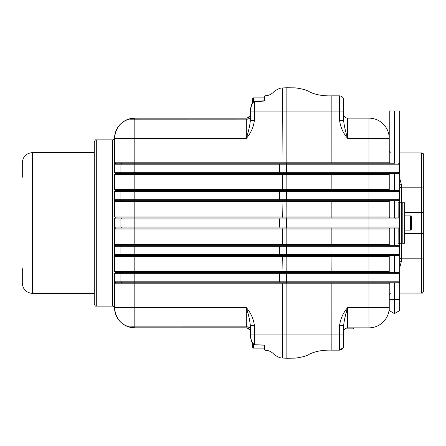 <?xml version="1.0" encoding="UTF-8"?>
<svg xmlns="http://www.w3.org/2000/svg" width="446" height="446" viewBox="0 0 446 446"><rect width="100%" height="100%" fill="white"/><g stroke="black" fill="none" stroke-linecap="round" stroke-linejoin="round"><path stroke-width="0.67" d="M114.761 163.582A1.015 1.015 0 0 0 114.538 164.212L115.553 163.197L280.043 163.197L279.703 164.212L114.538 164.212L114.538 162.182L114.538 172.318A1.015 1.015 0 0 0 114.839 173.037M114.828 190.871A1.015 1.015 0 0 0 114.538 191.579L114.538 201.715L114.538 199.685L120.916 199.685L121.518 200.7L115.553 200.7L134.815 200.7L121.518 200.7M114.828 218.239A1.015 1.015 0 0 0 114.538 218.947L114.538 229.082L114.538 227.053L120.916 227.053L121.518 228.068L115.553 228.068L114.538 227.053A1.015 1.015 0 0 0 115.291 228.034M96.297 306.118C95.801 306.636 95.126 305.956 94.268 304.088L94.268 141.912C95.176 140.016 95.851 139.342 96.297 139.882L96.297 306.118L112.515 306.118L112.515 139.882C112.972 140.412 113.646 139.737 114.538 137.853M250.368 115.665L247.028 118.129L246.315 118.184L134.815 118.184L131.141 119.166L246.315 119.121L249.476 118.675M246.315 119.121C248.985 119.132 250.334 118.547 250.368 117.365C250.228 118.664 248.874 119.255 246.315 119.138L131.052 119.166M130.561 119.154L130.271 119.132M130.555 118.692L131.503 118.469M130.561 326.846L134.815 327.816L246.315 327.816L247.028 327.871L250.368 330.335M134.815 326.879L246.315 326.862C248.874 326.745 250.228 327.336 250.368 328.635C250.34 327.453 248.991 326.868 246.315 326.879L249.476 327.325M253.412 344.502L253.412 348.125L252.397 347.111L252.397 343.208M423.7 260.235L423.7 291.037C422.802 292.927 422.128 293.602 421.671 293.061L421.671 258.803A2.029 1.433 0 0 1 423.7 260.235L423.7 233.983L421.671 233.386L404.678 233.386M401.4 243.271L401.4 258.803L421.671 258.803L421.671 152.939L423.7 154.963L423.7 233.983M423.7 262.956L423.7 258.658M404.678 212.614L421.671 212.614L423.7 212.017M404.678 202.729L404.628 243.271L404.678 202.729M402.208 202.729L402.208 243.271L402.008 202.729L404.628 202.729M353.762 327.849A1.015 1.015 0 0 1 352.747 328.864L344.998 328.864A4.053 4.053 0 0 0 343.621 331.908A4.053 4.053 0 0 1 347.679 327.849L368.965 327.849A20.271 20.271 0 0 0 389.235 307.578L389.235 310.594L394.459 313.605L399.677 310.594L399.677 243.271M411.535 223L411.535 229.082L410.521 230.097L410.521 215.903L411.535 216.918L411.535 223M22.3 177.246L22.3 162.74C22.902 156.579 26.281 153.201 32.435 152.604L32.435 293.396L94.268 293.396M94.268 169.775L94.268 152.604L32.435 152.604M402.208 243.271L404.628 243.271M398.155 217.932L398.122 202.729L402.008 202.729M398.155 228.068L398.122 243.271L399.477 243.271L399.477 202.729L399.426 243.271L401.422 243.271L401.422 202.729M401.551 202.729L401.422 243.271M401.551 243.271L402.008 243.271M399.677 185.146A2.029 1.171 180 0 1 401.4 184.594L401.4 202.729M399.677 178.149L401.4 184.594M399.677 258.123A2.029 1.433 0 0 0 401.4 258.803L401.4 261.406A2.029 1.171 0 0 1 399.677 260.854M401.4 261.406L399.677 267.851M343.621 105.585L343.621 111.054L343.621 105.585M346.419 312.049L346.319 312.395M345.538 315.244L345.042 317.145M343.621 114.092A4.053 4.053 0 0 0 347.679 118.151A4.053 4.053 0 0 1 343.621 114.092A4.053 4.053 0 0 0 347.679 118.151L368.965 118.151A20.271 20.271 0 0 1 389.235 138.422L389.235 110.931L399.677 110.931L399.677 202.729M344.998 328.864A4.053 4.053 0 0 0 343.621 331.908A4.053 4.053 0 0 1 347.679 327.849A4.053 4.053 0 0 0 343.621 331.908M252.397 102.792L252.397 98.889L253.412 97.875L253.412 101.504M343.621 99.904L343.621 120.292L339.568 120.292L339.568 95.851C342.032 96.091 343.381 97.44 343.621 99.904C343.381 97.44 342.032 96.091 339.568 95.851L331.852 95.851L331.869 163.197M347.679 118.151L347.679 138.422C345.405 131.319 344.056 125.276 343.621 120.292M399.677 299.467L394.459 299.467L394.459 282.803M394.459 272.668L394.459 255.435M394.459 245.3L394.459 228.068M394.459 217.932L394.459 200.7M394.459 190.565L394.459 173.332M394.459 163.197L394.459 110.931M389.235 299.467L394.459 299.467L394.459 313.605M343.325 347.618L339.568 350.149L339.568 325.708C340.426 318.896 343.13 312.852 347.679 307.578C345.583 313.906 344.234 319.955 343.621 325.708L343.61 346.419M254.421 101.264L254.421 111.054L250.457 111.054C250.401 106.845 251.722 103.578 254.421 101.264L259.031 101.526L264.941 100.913L264.562 100.935L264.941 100.913L264.941 95.756C268.247 95.79 271.201 94.491 273.805 91.865C274.524 90.867 279.514 87.907 282.296 87.929L286.862 87.773L286.828 163.197L321.56 163.197M368.965 118.151L368.965 138.422L347.679 138.422C343.13 133.148 340.426 127.104 339.568 120.292M339.568 325.708L343.621 325.708M395.039 282.803L390.25 282.803A1.015 1.015 0 0 0 389.235 283.818L286.862 283.818L286.828 282.803L331.869 282.803L331.852 350.149C323.216 349.887 315.807 351.175 309.63 354.007C307.5 355.757 302.7 357.135 295.224 358.144L286.862 358.227L295.224 358.144C302.7 357.135 307.5 355.757 309.63 354.007C315.807 351.175 323.216 349.887 331.852 350.149L339.568 350.149C342.032 349.909 343.381 348.56 343.621 346.096M282.039 282.803L282.296 283.818L286.862 283.818L286.862 358.227L282.296 358.071L286.862 358.227M248.4 117.571L246.961 118.095A4.053 4.053 0 0 1 246.315 118.151L246.961 118.095C249.141 117.549 250.273 116.211 250.368 114.092L250.368 110.508L251.02 106.901M250.106 330.469L250.368 331.908A4.053 4.053 0 0 0 246.315 327.849A4.053 4.053 0 0 1 250.368 331.908L250.368 335.492L250.368 331.908C250.29 329.806 249.152 328.468 246.961 327.905A4.053 4.053 0 0 0 246.315 327.849A4.053 4.053 0 0 1 246.961 327.905L134.815 327.849C128.805 327.152 128.805 326.823 134.815 326.862L134.815 307.578L246.315 307.578C250.858 312.852 253.562 318.896 254.421 325.708L254.421 344.736L264.941 345.087L264.941 350.244L264.562 349.837L264.562 345.159M250.095 115.564L250.496 110.424M264.562 100.841L264.562 96.163L264.562 97.875L253.412 97.875M286.862 87.773L295.224 87.856C302.7 88.865 307.5 90.243 309.63 91.993C315.807 94.825 323.216 96.113 331.852 95.851C323.216 96.113 315.807 94.825 309.63 91.993C307.5 90.243 302.7 88.865 295.224 87.856L282.296 87.929L282.296 111.054L254.421 111.054L254.421 120.292L250.368 120.292L250.368 112.821M250.368 333.179L250.368 325.708L254.421 325.708M343.621 334.946L250.457 334.946C250.401 339.155 251.722 342.417 254.421 344.736L254.421 344.736M264.562 345.065L264.941 345.087L264.562 345.065M251.02 339.099L250.496 335.576M286.828 200.7L286.862 216.918L389.235 216.918A1.015 1.015 0 0 0 390.25 217.932A1.015 1.015 0 0 1 389.235 216.918L389.235 201.715L331.852 201.715L331.869 217.932L398.362 217.932A1.015 1.015 0 0 1 399.371 218.947L399.371 227.053A1.015 1.015 0 0 1 398.362 228.068L121.518 228.068M399.371 218.947L286.711 218.947L286.733 228.068M280.043 217.932L279.703 218.947L134.815 218.947L134.815 217.932L115.553 217.932L286.427 217.932L286.427 228.068M331.869 200.7L331.852 201.715L134.815 201.715L134.815 216.918L259.031 216.918L259.031 227.053L279.703 227.053L279.703 218.947L286.711 218.947L286.733 217.932L332.002 217.932L332.002 228.068M306.764 173.332L286.828 173.332L286.862 189.55L389.235 189.55A1.015 1.015 0 0 0 390.25 190.565A1.015 1.015 0 0 1 389.235 189.55L389.235 174.347L331.852 174.347L331.869 190.565L398.362 190.565A1.015 1.015 0 0 1 399.371 191.579L399.371 199.685A1.015 1.015 0 0 1 398.362 200.7L134.815 200.7L134.815 201.715L114.538 201.715L114.538 216.918L134.815 216.918L134.815 217.932M399.371 191.579L286.711 191.579L286.733 200.7M272.417 190.565L259.031 190.565L280.043 190.565L279.703 191.579L286.388 191.579L286.427 190.565L286.733 190.565L286.711 191.579L286.388 191.579L286.427 200.7M286.733 190.565L332.002 190.565L332.002 200.7M121.518 190.565L120.916 191.579L134.815 191.579L134.815 199.685L259.031 199.685L259.031 191.579L134.815 191.579L134.815 190.565L115.553 190.565L259.031 190.565L259.031 191.579L279.703 191.579L279.703 199.685L280.043 200.7M389.235 138.422L389.235 162.182A1.015 1.015 0 0 0 390.25 163.197A1.015 1.015 0 0 1 389.235 162.182L368.965 162.182L368.965 138.422L389.235 138.422M280.043 163.197L286.427 163.197L286.427 173.332L115.553 173.332L134.815 173.332L134.815 172.318L279.703 172.318L280.043 173.332L259.031 173.332L259.031 162.182L368.965 162.182L368.965 163.197L395.039 163.197M286.427 163.197L286.733 163.197L286.711 172.318L399.371 172.318L399.371 164.212L368.965 164.212L368.965 173.332L332.002 173.332L332.019 164.212L279.703 164.212L279.703 172.318L286.711 172.318L286.733 173.332L286.427 173.332M399.042 173.065L368.965 173.332L390.25 173.332A1.015 1.015 0 0 0 389.235 174.347A1.015 1.015 0 0 1 390.25 173.332L398.362 173.332A1.015 1.015 0 0 0 399.371 172.318M282.039 228.068L282.296 229.082L331.852 229.082L331.852 244.285L368.965 244.285L368.965 229.082L331.852 229.082L331.869 228.068L286.828 228.068L286.828 245.3M398.362 228.068L390.25 228.068A1.015 1.015 0 0 0 389.235 229.082L389.235 244.285A1.015 1.015 0 0 0 390.25 245.3A1.015 1.015 0 0 1 389.235 244.285L368.965 244.285L368.965 245.3L398.362 245.3A1.015 1.015 0 0 1 399.371 246.315L399.371 254.421A1.015 1.015 0 0 1 398.362 255.435L115.553 255.435L114.538 254.421L114.538 256.45L114.538 254.421L120.916 254.421L121.518 255.435M399.371 246.315L286.388 246.315L286.427 245.3L259.031 245.3L280.043 245.3L279.703 246.315L279.703 254.421L280.043 255.435M121.518 245.3L120.916 246.315L114.538 246.315L114.538 244.285L282.296 244.285L282.296 229.082L134.815 229.082L134.815 245.3L114.538 245.3L259.031 245.3L259.031 246.315L286.388 246.315L286.427 255.435M286.427 245.3L286.733 245.3L286.733 255.435M286.733 245.3L332.002 245.3L331.869 272.668L398.362 272.668A1.015 1.015 0 0 1 399.371 273.682L399.371 281.788A1.015 1.015 0 0 1 398.362 282.803L115.553 282.803L134.815 282.803L134.815 307.578L114.538 307.578L114.538 281.788L114.538 283.818L115.553 282.803L114.538 281.788L120.916 281.788L121.518 282.803M331.869 255.435L286.828 255.435L286.828 272.668L321.56 272.668M398.362 255.435L390.25 255.435A1.015 1.015 0 0 0 389.235 256.45L389.235 271.653A1.015 1.015 0 0 0 390.25 272.668M280.043 272.668L286.427 272.668L286.388 273.682L134.815 273.682L134.815 272.668L115.553 272.668L280.043 272.668L279.703 273.682L279.703 281.788L280.043 282.803L259.031 282.803L259.031 283.818L114.538 283.818M399.371 273.682L286.388 273.682L286.427 282.803M286.427 272.668L286.733 272.668L286.733 282.803M286.733 272.668L332.002 272.668L332.002 282.803M390.25 282.803A1.015 1.015 0 0 0 389.235 283.818L389.235 307.578A20.271 20.271 0 0 1 368.965 327.849L368.965 281.788L399.371 281.788M250.368 325.708C249.76 319.955 248.405 313.906 246.315 307.578L246.315 326.879M248.94 128.894L248.428 130.84M247.664 133.627L247.569 133.967M248.94 317.106L248.428 315.16M247.664 312.373L247.569 312.033M250.368 120.292C249.938 125.276 248.589 131.319 246.315 138.422L246.315 119.138L134.815 119.138C128.794 119.177 128.794 118.848 134.815 118.151L246.315 118.151A4.053 4.053 0 0 0 249.32 116.813M247.028 327.871L249.409 329.287M249.431 329.31L249.838 329.901M249.855 329.928L250.095 330.436M249.52 116.579L248.745 117.343M246.376 118.151L246.315 118.151A4.053 4.053 0 0 0 250.368 114.092M115.553 163.197L114.538 162.182L114.538 138.422A20.271 20.271 0 0 1 134.815 118.151L246.315 118.184M254.421 120.292C253.562 127.104 250.858 133.148 246.315 138.422L134.815 138.422L134.815 162.182L259.031 162.182M282.039 200.7L282.296 216.918L286.862 216.918L286.828 217.932M395.251 218.947L395.039 217.932M286.427 217.932L286.733 217.932M368.965 173.332L368.965 227.053L279.703 227.053L280.043 228.068M286.828 190.565L286.862 189.55L282.296 189.55L282.296 174.347L259.031 174.347L259.031 173.332M321.56 190.565L316.454 190.565M395.251 191.579L395.039 190.565M280.043 190.565L286.427 190.565M390.25 200.7A1.015 1.015 0 0 0 389.235 201.715A1.015 1.015 0 0 1 390.25 200.7L395.039 200.7M316.454 200.7L319.498 200.7M398.362 163.197A1.015 1.015 0 0 1 399.371 164.212M332.002 163.197L332.019 164.212L368.965 164.212L368.965 163.197L286.733 163.197M282.039 173.332L282.296 174.347L331.852 174.347L332.002 173.332L286.733 173.332M318.472 173.332L320.523 173.332M282.039 245.3L282.296 244.285L331.852 244.285L331.869 245.3L368.965 245.3L368.965 254.421L399.371 254.421M395.251 246.315L395.039 245.3M395.251 273.682L395.039 272.668M121.49 255.435L134.815 255.435L134.815 271.653L368.965 271.653L368.965 256.45L282.296 256.45L282.039 272.668M121.49 228.068L134.815 228.068L134.815 229.082L114.538 229.082L114.538 244.285M115.163 272.746A1.015 1.015 0 0 1 115.553 272.668L114.538 271.653L114.538 256.45L115.553 255.435M115.163 190.643A1.015 1.015 0 0 1 115.553 190.565L114.538 189.55L114.538 174.347L115.553 173.332L114.538 172.318L120.916 172.318L121.518 173.332M32.435 293.396C26.281 292.799 22.902 289.421 22.3 283.26L22.3 268.654M114.538 307.578L114.538 307.578A20.271 20.271 0 0 0 134.815 327.849L134.815 327.816M130.962 118.558L130.477 118.686M130.433 119.171L131.693 119.177M132.546 326.834L131.765 326.823M131.681 326.823L133.689 327.816M134.597 327.849L246.315 327.816M114.538 246.315L114.538 254.421A1.015 1.015 0 0 0 115.291 255.402M114.828 272.974A1.015 1.015 0 0 0 114.538 273.682L114.538 281.788A1.015 1.015 0 0 0 115.291 282.77M121.518 217.932L120.916 218.947L120.916 227.053L259.031 227.053L259.031 229.082M115.553 190.565L114.538 191.579L120.916 191.579L120.916 199.685L134.815 199.685L134.815 200.7M121.518 163.197L120.916 164.212L120.916 172.318L134.815 172.318L134.815 162.182L114.538 162.182M282.039 255.435L282.296 256.45L259.031 256.45L259.031 246.315L120.916 246.315L120.916 254.421L368.965 254.421L368.965 256.45L389.235 256.45A1.015 1.015 0 0 1 390.25 255.435M121.518 272.668L120.916 273.682L120.916 281.788L368.965 281.788L368.965 271.653L389.235 271.653M115.553 272.668L114.538 273.682L134.815 273.682L134.815 282.803M115.553 228.068L114.538 229.082M115.163 218.01A1.015 1.015 0 0 1 115.553 217.932L114.538 216.918M115.553 217.932L114.538 218.947L134.815 218.947L134.815 228.068M114.538 201.715L115.553 200.7L114.538 199.685A1.015 1.015 0 0 0 115.291 200.667M114.823 163.509A1.015 1.015 0 0 1 115.291 163.23M114.89 173.081A1.015 1.015 0 0 0 115.179 173.26M399.499 202.729L399.499 243.271M399.677 187.877A2.029 1.433 180 0 1 401.4 187.197L421.671 187.197A2.029 1.433 -0 0 0 423.7 185.765M343.621 111.054L282.296 111.054L282.039 163.197M389.235 307.578L347.679 307.578L347.679 327.849M259.031 283.818L282.296 283.818L282.296 358.071C279.514 358.093 274.524 355.133 273.805 354.135C271.201 351.509 268.247 350.21 264.941 350.244L264.562 349.837M390.25 228.068A1.015 1.015 0 0 0 389.235 229.082L368.965 229.082L368.965 227.053L399.371 227.053M259.031 201.715L259.031 199.685L399.371 199.685M259.031 174.347L134.815 174.347L134.815 189.55L282.296 189.55L282.039 190.565M259.031 216.918L282.296 216.918L282.039 217.932M259.031 344.295L259.031 344.736L259.031 344.295M134.815 119.121L134.815 138.422L114.538 138.422M134.815 118.184L134.815 118.151C122.734 119.277 115.977 125.867 114.538 137.909M390.25 173.332A1.015 1.015 0 0 0 389.235 174.347M259.031 271.653L259.031 282.803M259.031 256.45L114.538 256.45M114.538 174.347L134.815 174.347L134.815 173.332M259.031 190.565L259.031 189.55M134.815 190.565L134.815 189.55L114.538 189.55M259.031 244.285L259.031 245.3M134.815 245.3L134.815 255.435M134.815 272.668L134.815 271.653L114.538 271.653M264.645 100.829L254.421 101.119C252.012 101.108 250.674 107.291 250.446 111.026M252.397 347.111L253.412 348.125L264.562 348.125M421.671 152.939L399.677 152.939L421.671 152.939L422.802 153.279M410.521 230.097L404.678 230.097M410.521 215.903L404.678 215.903M398.122 202.729L398.122 217.932M398.122 228.068L398.122 243.271M422.892 153.346L423.282 153.731M423.505 154.093L423.7 154.963M399.677 293.061L421.671 293.061C422.05 293.652 422.724 292.972 423.7 291.037M391.265 293.061C390.796 292.537 390.122 293.212 389.235 295.09M391.265 152.939C390.551 153.279 389.871 152.604 389.235 150.91M264.941 95.756L264.562 96.163L264.941 95.756M250.446 334.974L251.321 340.348C252.224 343.571 253.256 345.081 254.421 344.881L264.651 345.176M251.544 341.14L252.397 343.264L251.327 340.398L250.368 335.492L251.449 340.816M251.817 104.024L250.368 110.508L251.332 105.585L252.397 102.736M96.297 139.882L112.515 139.882M112.515 306.118C113.005 305.605 113.685 306.279 114.538 308.147M114.538 308.091C115.977 320.133 122.734 326.723 134.809 327.849"/></g></svg>
